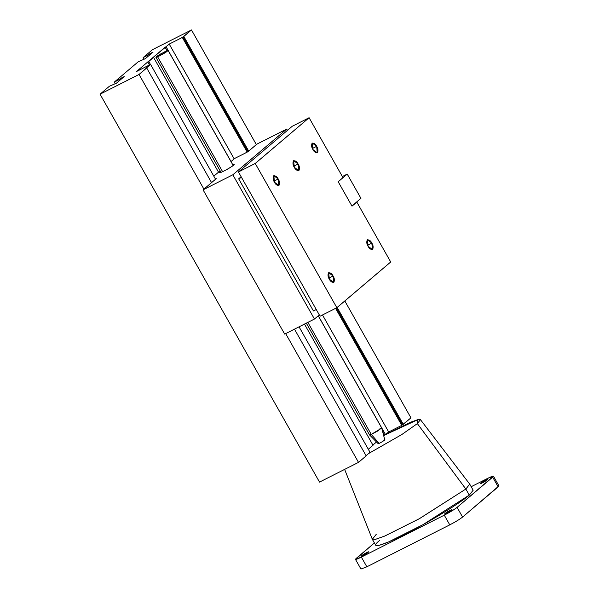 <?xml version="1.0" encoding="UTF-8"?>
<svg xmlns="http://www.w3.org/2000/svg" width="599" height="599" viewBox="0 0 599 599"><rect width="100%" height="100%" fill="white"/><g stroke="black" fill="none" stroke-linecap="round" stroke-linejoin="round"><path stroke-width="0.9" d="M138.242 61.764L145.362 58.642L153.059 52.106L143.146 57.601L152.483 49.672L191.485 29.95L182.313 37.46L169.225 44.079L147.766 61.952L136.505 71.521L150.581 64.4L139.05 74.463L100.055 94.185L109.392 86.263L116.513 83.134L124.21 76.605L114.297 82.093L138.242 61.764L114.297 82.093L115.248 83.778L114.297 82.093L118.782 79.832L119.306 80.768L118.782 79.832L120.174 78.641L120.706 79.577L120.174 78.641L124.21 76.605L116.513 83.134L109.392 86.263L100.055 94.185L319.522 482.09L100.055 94.185L139.05 74.463L203.922 189.127L139.05 74.463L146.703 67.964L211.574 182.628L146.703 67.964L145.901 68.376L150.581 64.4L215.453 179.064L150.581 64.4L136.505 71.521L147.766 61.952L149.473 64.962L147.766 61.952L148.754 61.457L150.454 64.46L148.754 61.457L153.561 57.377L218.515 172.175L153.561 57.377L152.58 57.871L165.099 47.239L167.016 50.623L165.099 47.239L166.088 46.744L231.034 161.543L166.088 46.744L169.225 44.079L234.179 158.877L169.225 44.079L182.313 37.46L247.192 152.124L182.313 37.46L183.017 36.861L247.993 151.704L183.017 36.861L183.826 36.449L248.697 151.105L183.826 36.449L191.485 29.95L256.35 144.606L191.485 29.95L152.483 49.672L143.146 57.601L144.097 59.279L143.146 57.601L147.182 55.557L147.773 56.598L147.182 55.557L148.574 54.374L149.166 55.415L148.574 54.374L153.059 52.106L145.362 58.642L138.242 61.764M319.522 482.09L358.516 462.368L285.663 333.606L358.516 462.368L366.169 455.869L294.476 329.143L366.169 455.869L358.516 462.368L319.522 482.09M366.064 455.682L370.04 452.305L299.051 326.829L370.04 452.305L366.064 455.682M368.22 449.355L373.027 445.274L304.464 324.089L373.027 445.274L368.22 449.355M372.9 445.05L376.509 441.98L372.9 445.05M383.734 435.847L384.565 435.144L382.701 431.857L384.565 435.144L385.546 434.642L318.294 315.778L385.546 434.642L388.691 431.976L322.494 314.977L388.691 431.976L401.779 425.357L335.582 308.358L401.779 425.357L402.483 424.758L336.391 307.946L402.483 424.758L403.292 424.347L337.155 307.459L403.292 424.347L410.944 417.847L344.814 300.96L410.944 417.847L401.779 425.357L388.691 431.976L383.734 435.847M298.122 164.021L293.675 160.659L294.281 167.286C292.874 165.084 292.597 162.928 293.458 160.802C295.382 160.562 296.939 161.633 298.122 164.021C299.53 166.215 299.807 168.379 298.946 170.498C297.022 170.745 295.464 169.667 294.281 167.286L298.729 170.648L298.122 164.021L293.75 166.23L298.122 164.021M278.206 178.989L273.848 175.702L274.439 182.193C273.062 180.037 272.792 177.918 273.638 175.844C275.518 175.604 277.045 176.653 278.206 178.989C279.583 181.145 279.853 183.264 279.014 185.338C277.127 185.578 275.6 184.529 274.439 182.193L278.797 185.48L278.206 178.989L273.915 181.16L278.206 178.989M333.074 275.967L328.716 272.672L329.308 279.164C327.93 277.008 327.66 274.896 328.499 272.815C330.386 272.582 331.913 273.631 333.074 275.967C334.452 278.123 334.721 280.235 333.875 282.316C331.996 282.548 330.468 281.5 329.308 279.164L333.665 282.458L333.074 275.967L328.784 278.138L333.074 275.967M371.837 243.052L367.479 239.757L368.071 246.249C366.693 244.1 366.423 241.981 367.269 239.899C369.156 239.667 370.676 240.716 371.837 243.052C373.214 245.208 373.484 247.32 372.645 249.401C370.759 249.641 369.239 248.585 368.071 246.249L372.428 249.543L371.837 243.052L367.554 245.223L371.837 243.052M316.676 146.328L312.319 143.041L312.91 149.533C311.532 147.376 311.263 145.257 312.101 143.183C313.988 142.944 315.508 143.992 316.676 146.328C318.054 148.485 318.324 150.604 317.477 152.678C315.591 152.917 314.071 151.869 312.91 149.533L317.268 152.82L316.676 146.328L312.386 148.5L316.676 146.328M220.582 171.621L220.02 172.063L220.357 172.669L220.02 172.063L220.582 171.621M319.312 314.917L314.445 319.042L284.682 334.1L203.068 189.846L232.831 174.796L286.689 129.07L256.926 144.119L247.949 151.742L234.681 158.45L230.982 161.595L234.681 158.45L247.949 151.742L256.926 144.119L286.689 129.07L287.423 130.372L286.689 129.07L232.831 174.796L203.068 189.846L216.246 178.659L203.068 189.846L284.682 334.1L314.445 319.042L232.831 174.796L314.445 319.042L319.312 314.917M220.125 170.812L213.813 176.173L220.125 170.812M232.577 164.8C235.579 163.886 233.797 165.406 227.231 169.337L227.433 169.158C221.293 172.519 218.822 173.485 220.02 172.063L219.444 172.789M220.02 172.063C218.822 173.485 221.293 172.519 227.433 169.158L232.225 166.245L234.254 164.366L232.974 164.643M356.128 202.432L356.817 202.08L390.713 261.988L336.855 307.714L320.046 316.212L336.855 307.714L390.713 261.988L356.817 202.08L352.01 206.161L338.18 181.722L342.987 177.641L309.099 117.733L292.29 126.239L238.432 171.965L255.241 163.46L309.099 117.733L342.987 177.641L338.18 181.722L352.01 206.161L356.128 202.432M313.419 310.941L238.664 178.816L241.127 176.72L238.664 178.816L313.419 310.941L316.257 309.511L313.419 310.941M292.29 126.239L309.099 117.733L255.241 163.46L336.855 307.714L255.241 163.46L238.432 171.965L320.046 316.212L238.432 171.965L292.29 126.239M241.502 177.379L238.664 178.816L241.502 177.379M157.634 56.83L156.017 57.354L160.06 54.224L167.975 50.368L163.931 53.498L157.634 56.83L222.626 171.703L157.634 56.83L166.252 52.023C168.581 50.234 168.619 49.859 166.357 50.893L157.732 55.7C155.403 57.497 155.373 57.871 157.634 56.83M369.643 434.941L371.26 434.417L307.871 322.374L371.26 434.417L369.673 434.941M378.224 443.664L379.085 443.38L371.26 434.417L379.085 443.38C380.994 442.766 387.426 438.386 383.832 440.145C387.426 438.386 380.994 442.766 379.085 443.38L378.179 443.657M379.983 428.48L381.63 427.963M381.705 428.098L371.26 434.417L377.557 431.085L381.6 427.956M351.92 206.004L360.935 198.344L347.225 174.099L338.203 181.759L347.225 174.099L360.935 198.344L351.92 206.004M342.373 176.548L347.225 174.099L342.373 176.548M446.719 513.156C450.336 511.509 454.409 508.049 449.722 510.61L450.081 511.254L449.722 510.61C454.409 508.049 450.336 511.509 446.719 513.156C442.025 515.717 446.098 512.257 449.722 510.61C446.098 512.257 442.025 515.717 446.719 513.156L444.413 514.032M452.02 509.734L449.722 510.61M363.481 555.251C367.105 553.603 371.178 550.144 366.483 552.705L366.85 553.349L366.483 552.705C371.178 550.144 367.105 553.603 363.481 555.251C358.786 557.811 362.859 554.352 366.483 552.705C362.859 554.352 358.786 557.811 363.481 555.251L361.175 556.127M368.789 551.829L366.483 552.705M372.323 539.265L375.753 545.322L379.025 545.375L388.437 541.998L422.939 524.679L469.279 495.096L465.85 489.039L419.51 518.622L385.007 535.94L375.595 539.317L372.323 539.265L376.209 534.375M344.635 469.384L372.293 539.197L375.363 539.37L384.58 536.12L419.083 518.861L465.85 489.039L417.361 423.605L401.854 434.507L368.55 453.57L401.854 434.507L417.361 423.605L417.982 419.614L385.546 434.642M498.945 485.886L462.578 517.072C459.688 519.326 455.42 521.924 449.767 524.866L366.843 566.804L360.95 569.043L366.843 566.804L449.767 524.866L444.278 515.17C449.931 512.227 454.199 509.629 457.089 507.368L492.678 477.163C494.422 475.479 492.722 475.898 487.556 478.429L471.181 486.71L487.556 478.429L493.456 476.198L457.089 507.368L462.578 517.072L498.158 486.86L492.678 477.163L498.158 486.86L498.945 485.894M374.412 542.949L356.24 558.373C354.496 560.058 356.195 559.631 361.362 557.107L444.278 515.17L361.362 557.107L366.843 566.804L361.362 557.107L355.462 559.339L374.412 542.949M466.973 491.023L469.279 495.096C465.46 498.967 438.663 517.094 405.224 534.098C372.308 550.653 372.211 546.123 379.639 540.433M486.418 479.806C490.169 477.927 485.227 481.603 482.217 482.944C478.167 485.108 481.199 482.375 484.793 480.615L486.418 479.806L486.71 480.331L486.418 479.806L484.793 480.615C481.199 482.375 478.167 485.108 482.217 482.944C485.227 481.603 490.169 477.927 486.418 479.806L487.736 479.402M385.554 434.642L411.026 422.055L417.915 419.629L420.446 419.644L417.361 423.605L465.85 489.039L469.698 484.089L420.446 419.644M465.85 489.039L469.279 495.096L473.165 490.214L469.736 484.149L465.85 489.039M480.128 483.707L482.217 482.944M485.183 481.304L484.793 480.615L485.183 481.304M449.767 524.866C455.42 521.924 459.688 519.326 462.578 517.072L457.089 507.368C454.199 509.629 449.931 512.227 444.278 515.17L449.767 524.866M155.905 57.309L221.031 172.415M306.314 323.153L369.531 434.896L378.149 443.642M384.775 439.898L381.72 428.023L318.241 315.823M168.079 50.421L233.206 165.526M360.95 569.05L355.462 559.354M498.937 485.879L493.449 476.183"/></g></svg>
